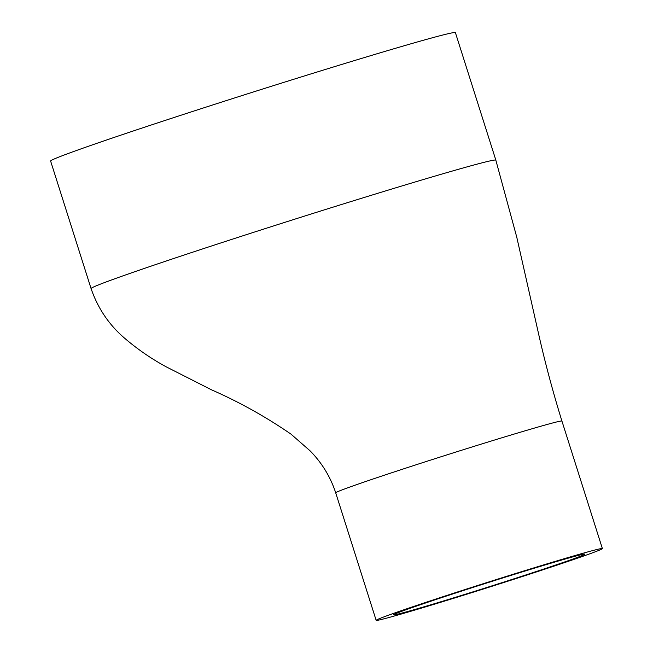 <?xml version="1.0" encoding="UTF-8"?>
<svg xmlns="http://www.w3.org/2000/svg" width="653" height="653" viewBox="0 0 653 653"><rect width="100%" height="100%" fill="white"/><g stroke="black" fill="none" stroke-linecap="round" stroke-linejoin="round"><path stroke-width="0.98" d="M50.616 161.054A212.331 4.547 -17.6 0 1 251.634 92.522A212.331 4.547 -17.6 0 1 455.402 32.65L495.856 160.165A212.331 4.547 -17.6 0 0 351.118 201.516A212.331 4.547 -17.6 0 0 124.666 275.256A212.331 4.547 -17.6 0 0 91.069 288.569L50.616 161.054M426.85 606.482A118.666 2.539 -17.6 0 1 376.161 620.35A118.666 2.539 -17.6 0 1 488.501 582.043A118.666 2.539 -17.6 0 1 602.384 548.585A118.666 2.539 -17.6 0 1 543.157 569.726A118.666 2.539 -17.6 0 1 426.85 606.482M436.482 603.086A100.358 2.147 -17.6 0 1 393.612 614.816A100.358 2.147 -17.6 0 1 488.624 582.419A100.358 2.147 -17.6 0 1 584.933 554.119A100.358 2.147 -17.6 0 1 534.856 571.995A100.358 2.147 -17.6 0 1 436.482 603.086M91.077 288.561C97.958 308.665 109.475 325.496 125.613 339.054C138.289 349.788 151.871 359.068 166.352 366.904L211.515 389.825C239.235 401.979 265.747 416.761 291.042 434.163L310.077 450.831C321.896 462.838 330.451 476.837 335.715 492.827C335.471 492.386 341.731 489.905 354.489 485.391C388.935 473.245 459.173 450.635 511.242 434.939C544.292 425.021 561.188 420.401 561.923 421.071C552.479 390.51 544.398 360.105 537.688 329.863L516.768 237.186L495.839 160.173M602.384 548.585L561.931 421.071M376.161 620.35L335.707 492.835"/></g></svg>
